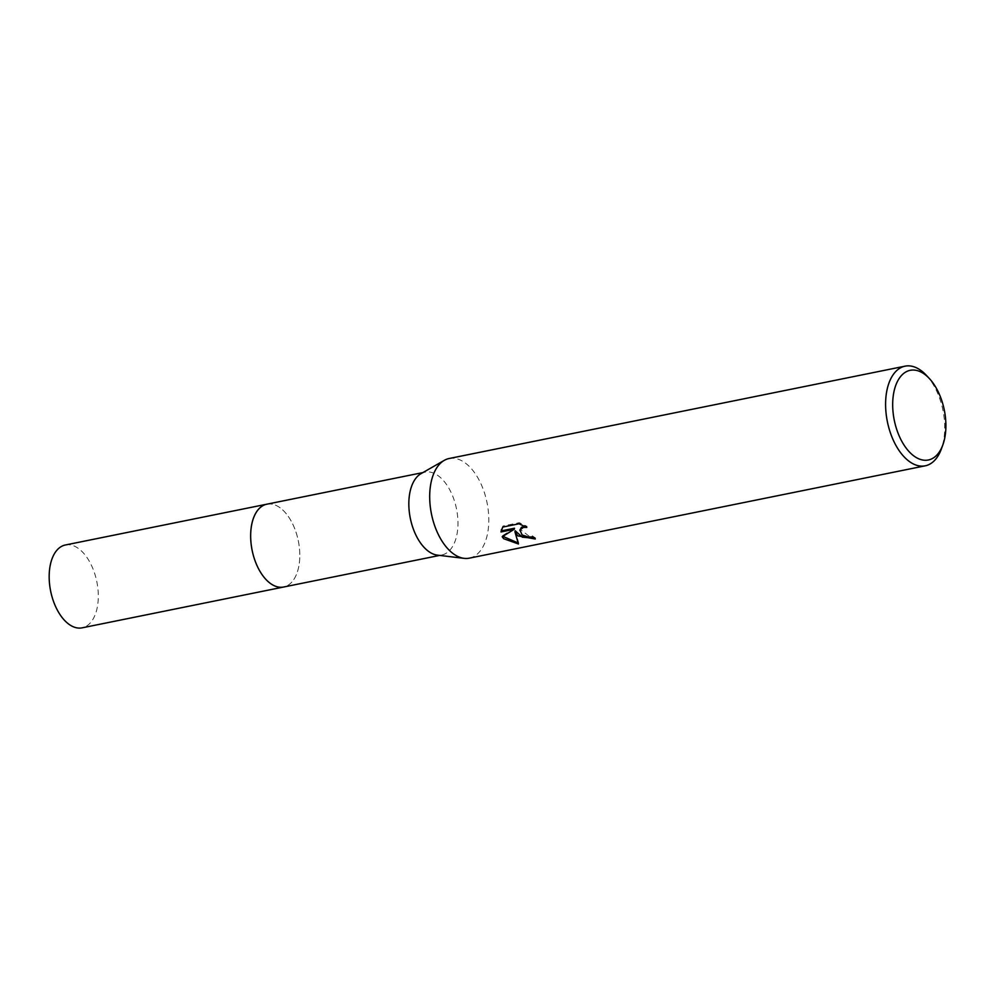 <?xml version="1.0" encoding="UTF-8"?>
<svg xmlns="http://www.w3.org/2000/svg" width="994" height="994" viewBox="0 0 994 994"><rect width="100%" height="100%" fill="white"/><g stroke="black" fill="none" stroke-linecap="round" stroke-linejoin="round"><path stroke-width="0.75" stroke-dasharray="4.97 3.73" d="M266.852 504.194A42.257 23.57 -101.4 0 1 276.469 505.623A42.257 23.57 -101.4 0 1 283.899 511.115A42.257 23.57 -101.4 0 1 291.925 581.962A42.257 23.57 -101.4 0 1 283.625 587.019M267.237 504.107A42.257 23.57 -101.4 0 1 276.456 505.611A42.257 23.57 -101.4 0 1 283.886 511.115A42.257 23.57 -101.4 0 1 291.925 581.962A42.257 23.57 -101.4 0 1 284.011 586.932M420.959 473.691A42.257 23.57 -101.4 0 1 425.01 472.15A42.257 23.57 -101.4 0 1 442.057 479.083A42.257 23.57 -101.4 0 1 457.973 523.552A42.257 23.57 -101.4 0 1 441.783 554.987A42.257 23.57 -101.4 0 1 437.459 555.149M449.151 458.507A50.831 28.354 -101.4 0 1 469.665 466.845A50.831 28.354 -101.4 0 1 488.812 520.334A50.831 28.354 -101.4 0 1 469.33 558.156M534.002 538.214L535.53 537.965A49.563 27.646 -101.4 0 1 532.411 535.816L528.932 536.027L520.098 529.255M532.411 535.816L532.15 536.859M524.683 526.211L527.044 526.36L519.315 522.707L503.001 526.012L502.728 527.093M519.315 522.707L519.042 523.788M527.044 526.36L526.783 527.416M535.53 537.965L535.257 539.021M517.862 542.848L518.694 542.886L515.203 530.771M503.014 526.012L501.411 529.678M514.494 528.224L502.455 535.716L502.865 536.362M502.455 535.716L502.194 536.76M518.694 542.886L518.421 543.979M926.358 375.31A50.831 28.354 -101.4 0 1 941.306 449.102M65.343 544.998A42.257 23.57 -101.4 0 1 91.212 564.853A42.257 23.57 -101.4 0 1 96.729 609.819A42.257 23.57 -101.4 0 1 82.129 627.835M267.398 504.082A42.27 23.57 -101.4 0 1 292.919 524.484A42.27 23.57 -101.4 0 1 298.225 569.015A42.27 23.57 -101.4 0 1 284.185 586.907M422.897 472.585L425.01 472.15M501.262 530.237L501.523 529.168M439.671 555.41L441.783 554.987"/><path stroke-width="1.49" d="M284.185 586.907A42.27 23.57 -101.4 0 1 283.613 587.032A42.257 23.57 -101.4 0 1 266.566 580.098A42.257 23.57 -101.4 0 1 250.662 535.629A42.257 23.57 -101.4 0 1 266.852 504.194A42.27 23.57 -101.4 0 1 267.398 504.082M284.011 586.932A42.257 23.57 -101.4 0 1 266.566 580.098A42.257 23.57 -101.4 0 1 250.65 535.269A42.257 23.57 -101.4 0 1 267.237 504.107M942.821 444.964L941.306 449.102A50.831 28.354 -101.4 0 1 925.252 465.813L469.33 558.156A50.831 28.354 -101.4 0 1 464.123 558.355L437.459 555.149A42.257 23.57 -101.4 0 1 424.736 548.054A42.257 23.57 -101.4 0 1 408.919 507.313A42.257 23.57 -101.4 0 1 420.959 473.691L444.281 460.359A50.831 28.354 -101.4 0 1 449.151 458.507L905.062 366.165A50.831 28.354 -101.4 0 1 925.576 374.502A50.831 28.354 -101.4 0 1 926.358 375.31L929.365 378.54A45.749 25.521 -101.4 0 1 942.821 444.964A45.749 25.521 -101.4 0 1 909.908 452.494A45.749 25.521 -101.4 0 1 894.389 389.822A45.749 25.521 -101.4 0 1 928.669 377.807A45.749 25.521 -101.4 0 1 929.365 378.54M464.123 558.355A50.831 28.354 -101.4 0 1 448.828 549.819A50.831 28.354 -101.4 0 1 429.793 500.814A50.831 28.354 -101.4 0 1 444.281 460.359M501.013 531.952L502.74 527.093L519.042 523.788L526.783 527.416L523.391 527.404L519.924 530.001L522.123 534.971L528.671 537.071L532.15 536.859A50.831 28.354 78.6 0 0 535.257 539.021L517.75 535.865L514.942 531.815L518.421 543.979L503.672 538.711L502.194 536.76L514.221 529.28L501.001 531.952M925.252 465.813A50.831 28.354 -101.4 0 1 904.739 457.488A50.831 28.354 -101.4 0 1 885.592 403.986A50.831 28.354 -101.4 0 1 905.062 366.165M534.002 538.214L522.347 537.182L515.203 530.771L514.942 531.815M519.837 530.299L521.44 527.305L524.683 526.211M501.411 529.678L501.274 530.895L514.494 528.224L514.221 529.28M502.865 536.362L517.862 542.848M501.274 530.895L501.013 531.927M266.839 504.182A42.27 23.57 -101.4 0 0 252.215 522.198A42.27 23.57 -101.4 0 0 257.744 567.164A42.27 23.57 -101.4 0 0 283.613 587.032L82.129 627.835A42.257 23.57 -101.4 0 1 56.26 607.968A42.257 23.57 -101.4 0 1 50.744 563.014A42.257 23.57 -101.4 0 1 65.343 544.998L422.897 472.585M283.625 587.019L439.671 555.41"/></g></svg>

